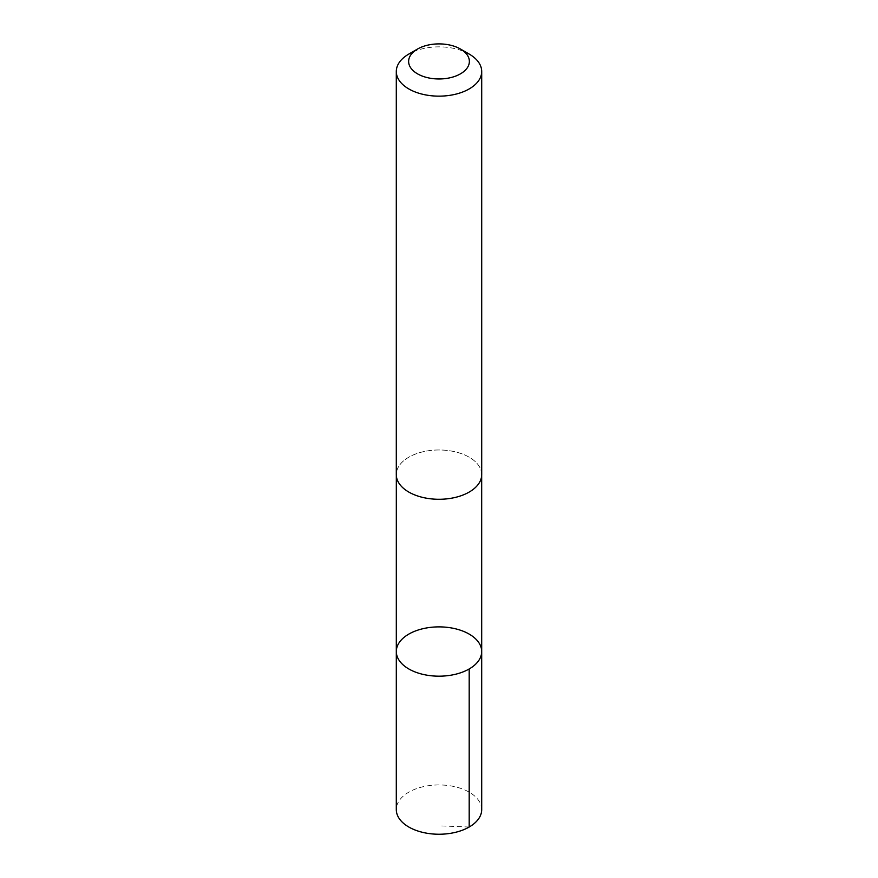 <?xml version="1.0" encoding="UTF-8"?>
<svg xmlns="http://www.w3.org/2000/svg" width="878" height="878" viewBox="0 0 878 878"><rect width="100%" height="100%" fill="white"/><g stroke="black" fill="none" stroke-linecap="round" stroke-linejoin="round"><path stroke-width="0.66" stroke-dasharray="4.39 3.29" d="M481.704 809.593A42.704 24.65 0 0 0 423.185 786.699A42.704 24.65 0 0 0 396.296 809.593M423.185 451.742A42.682 24.65 0 0 0 396.318 474.636A42.682 24.65 0 0 0 454.815 497.519A42.682 24.65 0 0 0 481.682 474.636A42.682 24.65 0 0 0 423.185 451.742M396.307 651.531A42.693 24.65 180 0 1 423.185 628.637A42.693 24.65 180 0 1 481.693 651.531M481.682 475.228L481.682 474.636A42.704 24.65 0 0 0 439 449.975A42.704 24.65 0 0 0 396.296 474.636L396.318 475.228M469.192 54.074A42.704 24.65 0 0 0 408.808 54.074M469.192 827.021L439 825.847"/><path stroke-width="1.32" d="M423.185 628.637A42.693 24.65 180 0 1 481.693 651.531A42.693 24.65 180 0 1 439 676.181A42.693 24.65 180 0 1 396.307 651.531A42.693 24.65 180 0 1 423.185 628.637M396.296 809.593A42.704 24.65 0 0 0 454.815 832.487A42.704 24.65 0 0 0 481.704 809.593L481.693 651.531A42.693 24.65 180 0 1 439 676.181A42.693 24.65 180 0 1 396.307 651.531L396.296 809.593M417.522 49.036L408.808 54.074A42.704 24.65 0 0 0 396.296 71.502L396.296 474.636A42.704 24.65 0 0 0 454.815 497.53A42.704 24.65 0 0 0 481.704 474.636L481.704 71.502A42.704 24.65 0 0 0 469.192 54.074L460.478 49.036A30.368 17.538 0 0 0 417.522 49.036A30.368 17.538 0 0 0 413.637 71.085A30.368 17.538 0 0 0 450.249 77.725A30.368 17.538 0 0 0 460.478 49.036M396.296 71.502A42.704 24.65 0 0 0 454.815 94.396A42.704 24.65 0 0 0 481.704 71.502M469.192 668.959L469.192 827.021M396.318 475.228L396.307 651.531M481.682 475.228L481.693 651.531"/></g></svg>
